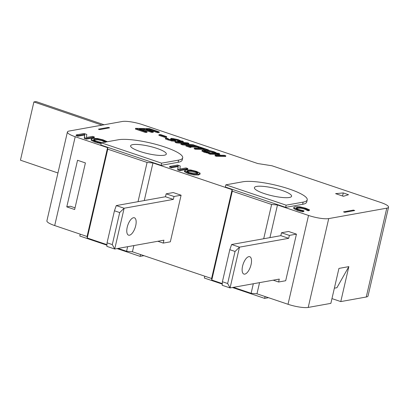 <?xml version="1.0" encoding="UTF-8"?>
<svg xmlns="http://www.w3.org/2000/svg" width="409" height="409" viewBox="0 0 409 409"><rect width="100%" height="100%" fill="white"/><g stroke="black" fill="none" stroke-linecap="round" stroke-linejoin="round"><path stroke-width="0.61" d="M170.338 241.816L163.257 243.089L163.927 240.175L114.719 249.02L124.137 208.242L173.344 199.398L174.014 196.489L181.095 195.216L170.338 241.816M157.859 241.269L163.257 243.089M133.482 217.731A9.162 3.88 -71.4 0 1 134.392 217.782A9.162 3.88 -71.4 0 1 135.144 227.711A9.162 3.88 -71.4 0 1 128.533 235.149A9.162 3.88 -71.4 0 1 127.475 226.228A9.162 3.88 -71.4 0 1 133.482 217.731M114.448 210.783L116.268 205.589L124.137 208.242L119.694 212.552L112.296 244.587L114.719 249.02L106.856 246.366L107.051 242.818L114.448 210.783L119.694 212.552M107.051 242.818L112.296 244.587M181.095 195.216L173.232 192.562L166.151 193.835L165.476 196.744L116.268 205.589M165.476 196.744L173.344 199.398M166.151 193.835L174.014 196.489M101.953 125.144L33.896 101.933L36.074 101.565L104.08 124.765M33.896 101.933L20.45 160.185L57.95 172.976M285.686 280.732L278.606 282.005L279.281 279.091L230.073 287.936L239.485 247.159L288.693 238.319L289.368 235.405L296.448 234.132L285.686 280.732M273.207 280.185L278.606 282.005M248.836 256.647A9.162 3.88 -71.4 0 1 249.746 256.704A9.162 3.88 -71.4 0 1 250.497 266.627A9.162 3.88 -71.4 0 1 243.887 274.066A9.162 3.88 -71.4 0 1 242.828 265.144A9.162 3.88 -71.4 0 1 248.836 256.647M229.802 249.7L231.622 244.505L239.485 247.159L235.042 251.469L227.644 283.509L230.073 287.936L222.21 285.283L222.404 281.74L229.802 249.7L235.042 251.469M222.404 281.74L227.644 283.509M296.448 234.132L288.58 231.479L281.499 232.752L280.83 235.666L231.622 244.505M280.83 235.666L288.693 238.319M281.499 232.752L289.368 235.405M108.14 128.099L108.303 127.393L98.39 129.172L99.699 129.617L109.612 127.833L108.303 127.393M334.373 288.176L336.914 287.716L348.846 266.627L340.779 301.581L331.965 298.606M233.437 287.333L251.111 293.294L256.97 293.805L288.023 304.281A15.271 3.144 13 0 0 308.212 307.435L330.866 303.36L338.938 268.411L348.846 266.627M118.089 248.411L126.58 251.279L132.439 251.791L211.591 278.493L211.785 280.027L222.302 283.575M67.408 132.02A15.271 3.144 -167 0 1 69.177 131.033L122.281 121.493A15.271 3.144 -167 0 1 142.47 124.643L257.818 163.559L271.954 165.763L380.748 202.47A15.271 3.144 -167 0 1 388.55 207.179A15.271 3.144 -167 0 1 386.776 208.166L328.718 218.6A15.271 3.144 -167 0 1 308.529 215.451L277.476 204.97L271.617 204.459L232.292 191.192L232.097 189.664L152.951 162.956L147.092 162.445L107.766 149.178L107.572 147.649L75.205 136.729A15.271 3.144 -167 0 1 67.408 132.02L46.897 220.855A15.271 3.144 13 0 0 54.699 225.563L87.061 236.484L87.26 238.012L106.948 244.654M340.779 301.581L366.27 297A15.271 3.144 13 0 0 368.039 296.014L388.55 207.179M75.041 207.833L70.322 206.243L66.785 206.877L74.648 209.531L85.404 162.93L77.541 160.277L66.785 206.877M204.761 276.193L204.336 278.038L222.271 284.086M232.424 287.512L264.633 298.381L268.478 297.691M265.058 296.535L264.633 298.381M80.236 234.178L79.806 236.024L106.923 245.17M117.076 248.595L140.103 256.366L143.953 255.676M140.532 254.521L140.103 256.366M353.422 210.093L343.509 211.872L344.823 212.317L354.736 210.538L353.422 210.093L353.258 210.799M343.274 192.941L348.514 194.71L343.453 196.294L335.59 193.641L343.274 192.941L342.568 195.998M159.27 131.938L157.639 131.908L149.888 129.295L146.095 129.218L153.324 131.657L151.683 131.621L144.454 129.183L139.326 129.08L147.076 131.698L145.43 131.662L135.594 128.344L149.428 128.62L159.27 131.938L159.101 132.664L157.47 132.639L149.72 130.021L148.401 129.996M153.324 131.657L153.155 132.383L151.514 132.347L144.285 129.909L141.626 129.857M147.076 131.698L146.908 132.424L145.267 132.393L135.425 129.07L135.594 128.344M208.897 153.339L204.076 152.209L201.928 151.003M214.52 153.416L212.598 152.383L209.331 151.581L204.582 151.228M198.835 147.583L196.949 147.122L191.039 147.005M191.105 146.698L190.937 147.424L189.996 147.404L185.931 146.033L186.1 145.307L188.38 145.778L195.727 145.926L194.393 145.476L195.328 145.492L199.387 146.862L198.452 146.846L197.118 146.396L189.771 146.248L191.105 146.698L190.165 146.678L186.1 145.307M172.051 140.042L170.655 139.193M178.753 141.289L176.821 140.318L174.244 139.663M170.64 139.259L170.809 138.533L171.79 138.334L177.956 139.576L180.476 140.619L179.009 140.589L176.99 139.587L173.37 138.83L172.787 138.917L175.676 140.476L175.507 141.202L171.647 141.003L165.343 138.912L165.512 138.186L167.051 138.216L169.198 139.321L173.073 140.139L173.667 140.047L170.809 138.498L170.64 139.224M199.894 173.851L198.616 174.975L193.892 174.929L188.181 173.549L184.592 171.79L184.444 171.366L184.612 170.635L184.756 171.064L186.039 169.945L190.773 169.986L196.463 171.361L200.062 173.119L200.032 174.28M101.396 142.475L101.227 143.201L99.99 143.426L94.837 142.03L91.217 140.282L91.197 139.075L92.582 138.4L97.347 138.477L103.104 139.863L106.897 141.483L105.65 141.708L102.209 140.021L98.216 139.086L94.576 139.075L93.554 139.95L95.921 141.151L101.396 142.475L100.159 142.695L95.006 141.304L91.386 139.551L91.197 139.075M105.328 142.388L102.04 140.747L98.048 139.817L93.62 140.021M94.377 136.989L94.208 137.721L86.422 139.121L84.269 138.395L84.607 135.036L77.889 136.243L76.105 135.64L76.273 134.909L84.06 133.513L86.78 134.428L86.422 137.496L92.587 136.391L94.377 136.989L86.59 138.39L84.438 137.664L84.775 134.305L78.058 135.512L76.273 134.909M187.828 168.534L187.659 169.265L179.873 170.66L177.721 169.934L178.058 166.575L171.345 167.782L169.556 167.179L169.725 166.453L177.511 165.052L180.236 165.972L179.873 169.04L186.039 167.93L187.828 168.534L180.042 169.934L177.889 169.208L178.227 165.849L171.509 167.056L169.725 166.453M303.959 210.814L303.79 211.545L302.553 211.765L297.399 210.369L293.78 208.621L293.754 207.419L295.14 206.744L299.909 206.816L305.666 208.207L309.46 209.827L308.212 210.052L304.771 208.36L300.779 207.429L297.139 207.419L296.116 208.288L298.483 209.49L303.959 210.814L302.721 211.039L297.563 209.643L293.948 207.895L293.754 207.419M309.46 209.827L309.291 210.553L308.043 210.778L304.603 209.091L300.61 208.155L296.182 208.365M193.764 145.885L182.46 144.863L180.896 144.336L181.064 143.605L186.586 143.043L176.857 142.189L175.308 141.667L181.857 140.947L183.304 141.432L177.757 141.989L187.491 142.848L188.912 143.324L183.283 143.886L193.125 144.75L194.485 145.205L182.624 144.137L181.064 143.605M182.68 143.441L176.688 142.915L175.139 142.393L175.308 141.667M183.304 141.432L183.135 142.163L181.53 142.322M188.912 143.324L188.743 144.055L187.087 144.219M200.001 148.201L198.789 147.792L198.958 147.061L200.042 147.082L208.472 149.924L207.383 149.904L203.866 148.718L195.727 148.554L194.336 148.084L202.475 148.247L198.958 147.061M205.456 150.042L203.697 149.449L195.563 149.285L194.168 148.815L194.336 148.084M217.23 155.159L214.71 154.311L210.195 154.219L208.8 153.748L208.968 153.022L218.196 153.206L219.587 153.677L215.972 153.605L220.799 155.236L224.413 155.302L225.809 155.773L216.581 155.589L215.19 155.123L219.705 155.21L214.878 153.585L210.364 153.493L208.968 153.022M219.587 153.677L219.418 154.403L218.273 154.382M225.809 155.773L225.64 156.504L216.417 156.32L215.022 155.849L215.19 155.123M166.698 136.647L166.529 137.378L164.847 137.342L158.891 135.333L159.06 134.607L160.742 134.638L166.698 136.647L165.016 136.616L159.06 134.607M182.695 157.838L182.189 160.026A35.128 7.229 -167 0 1 178.109 162.296L161.115 165.348L100.818 145.006L101.325 142.818L118.319 139.766A35.128 7.229 -167 0 1 157.649 144.827A35.128 7.229 -167 0 1 182.695 157.838A35.128 7.229 -167 0 1 178.615 160.108L161.621 163.165L101.325 142.818M307.22 199.853L306.714 202.036A35.128 7.229 -167 0 1 302.634 204.306L285.646 207.363L225.349 187.02L225.85 184.832L242.844 181.78A35.128 7.229 -167 0 1 282.179 186.841A35.128 7.229 -167 0 1 307.22 199.853A35.128 7.229 -167 0 1 303.141 202.123L286.147 205.175L225.85 184.832M157.47 132.639L157.639 131.908M149.72 130.021L149.888 129.295M151.514 132.347L151.683 131.621M144.285 129.909L144.454 129.183M145.267 132.393L145.43 131.662M201.908 151.09L202.077 150.364L204.321 149.991L209.142 150.502L213.825 151.678L216.279 152.756L214.802 152.726L212.767 151.652L209.5 150.855L205.773 150.481L203.958 150.752L205.313 151.504L209.761 152.623L208.299 152.598L204.244 151.478L202.077 150.318L201.908 151.049M216.182 153.165L216.279 152.756M214.705 153.135L214.802 152.726M214.587 153.135L214.689 152.69M214.122 153.038L214.29 152.306M209.331 151.581L209.5 150.855M209.669 153.038L209.761 152.623M208.135 153.324L208.299 152.598M206.213 152.843L206.381 152.117M194.295 145.895L194.393 145.476M198.283 147.572L198.452 146.846M196.949 147.122L197.118 146.396M189.996 147.404L190.165 146.678M173.099 140.139L173.196 139.73M171.55 139.827L171.719 139.101M180.364 141.11L180.476 140.619M178.851 141.279L179.009 140.589M178.738 141.284L178.907 140.553M173.273 139.249L173.37 138.83M175.676 140.476L171.811 140.272L165.512 138.186M174.546 141.361L174.715 140.63M171.647 141.003L171.811 140.272M197.854 173.212L197.961 172.751L196.79 173.569L189.255 172.664L186.811 171.182L188.038 170.619L191.57 170.594L195.579 171.529L198.017 172.992M197.792 173.477L195.41 172.255L191.402 171.32L187.005 171.586M200.062 173.119L198.784 174.244L194.06 174.198L188.35 172.823L184.756 171.064L184.592 171.79M106.821 141.831L106.897 141.483M105.568 142.056L105.65 141.708M105.399 142.087L105.496 141.657M98.048 139.817L98.216 139.086M93.451 139.617L93.554 139.95M99.99 143.426L100.159 142.695M97.633 142.859L97.802 142.127M84.607 135.036L84.775 134.305M84.269 138.395L84.438 137.664M77.889 136.243L78.058 135.512M86.422 139.121L86.59 138.39M178.058 166.575L178.227 165.849M177.721 169.934L177.889 169.208M171.345 167.782L171.509 167.056M179.873 170.66L180.042 169.934M308.043 210.778L308.212 210.052M307.89 210.727L308.059 210.001M300.61 208.155L300.779 207.429M296.014 207.961L296.116 208.288M302.553 211.765L302.721 211.039M300.196 211.197L300.364 210.471M182.46 144.863L182.624 144.137M176.688 142.915L176.857 142.189M194.423 145.476L194.485 145.205M208.37 150.374L208.472 149.924M207.312 150.221L207.383 149.904M203.697 149.449L203.866 148.718M195.563 149.285L195.727 148.554M214.71 154.311L214.878 153.585M210.195 154.219L210.364 153.493M216.417 156.32L216.581 155.589M164.847 137.342L165.016 136.616M161.115 165.348L161.621 163.165M132.736 144.633A18.328 3.773 -167 0 1 153.257 147.271A18.328 3.773 -167 0 1 166.325 154.06A18.328 3.773 -167 0 1 147.618 153.61A18.328 3.773 -167 0 1 130.609 145.814A18.328 3.773 -167 0 1 132.736 144.633M285.646 207.363L286.147 205.175M256.607 186.422A19.09 3.926 -167 0 1 277.982 189.173A19.09 3.926 -167 0 1 291.597 196.248A19.09 3.926 -167 0 1 272.108 195.778A19.09 3.926 -167 0 1 254.393 187.659A19.09 3.926 -167 0 1 256.607 186.422M126.58 251.279L127.639 246.699M138.032 201.678L147.092 162.445M87.26 238.012L107.766 149.178M132.439 251.791L133.876 245.574M144.27 200.558L152.951 162.956M211.591 278.493L232.097 189.664M211.785 280.027L232.292 191.192M251.111 293.294L253.309 283.759M263.703 238.744L271.617 204.459M256.97 293.805L259.546 282.639M269.94 237.619L277.476 204.97M87.061 236.484L107.572 147.649M308.212 307.435L328.718 218.6M366.27 297L386.776 208.166M212.598 152.383L212.767 151.652M205.604 151.207L205.773 150.481M204.076 152.209L204.244 151.478M176.821 140.318L176.99 139.587M168.073 140.062L168.242 139.331M187.869 171.345L188.038 170.619M191.402 171.32L191.57 170.594M195.41 172.255L195.579 171.529M193.892 174.929L194.06 174.198M198.616 174.975L198.784 174.244M188.181 173.549L188.35 172.823M91.217 140.282L91.386 139.551M104.356 141.724L104.525 140.993M102.04 140.747L102.209 140.021M94.407 139.806L94.576 139.075M94.837 142.03L95.006 141.304M293.78 208.621L293.948 207.895M306.919 210.062L307.087 209.336M304.603 209.091L304.771 208.36M296.97 208.145L297.139 207.419M297.399 210.369L297.563 209.643M178.109 162.296L178.615 160.108M302.634 204.306L303.141 202.123M54.699 225.563L75.205 136.729M288.023 304.281L308.529 215.451"/></g></svg>
